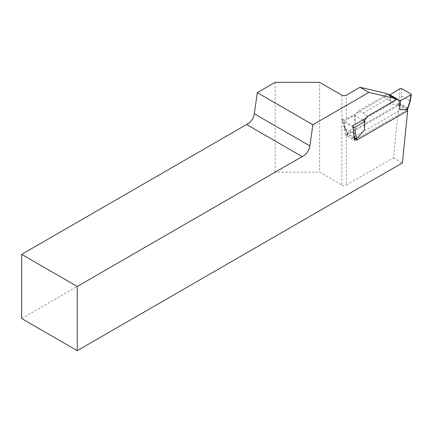 <?xml version="1.0" encoding="UTF-8"?>
<svg xmlns="http://www.w3.org/2000/svg" width="433" height="433" viewBox="0 0 433 433"><rect width="100%" height="100%" fill="white"/><g stroke="black" fill="none" stroke-linecap="round" stroke-linejoin="round"><path stroke-width="0.32" stroke-dasharray="2.17 1.62" d="M366.269 117.949L393.148 102.432A2.517 1.451 120 0 0 394.652 100.602M398.89 104.212L393.521 157.785L346.303 185.048L346.303 134.571L398.89 104.212L407.783 109.349L356.754 138.809M385.716 93.23A2.517 1.451 -60 0 1 385.83 95.287A2.517 1.451 -60 0 1 384.255 97.295L346.303 119.21L346.303 95.179M341.853 95.179L341.853 185.048L319.619 172.21L319.619 82.34M341.853 185.048A3.145 1.813 0 0 0 346.303 185.048M393.521 157.785L402.414 162.922M21.65 318.564L275.144 172.21L319.619 172.21M275.144 82.34L275.144 172.21M342.346 119.438L342.346 121.511L342.346 119.438A3.145 1.813 0 0 0 346.303 119.21M346.303 134.571A3.145 1.813 180 0 1 345.404 134.934L354.432 140.151M342.346 121.511C343.326 123.627 344.343 128.103 345.404 134.934M342.124 119.568L352.798 125.727M362.778 119.968L354.589 115.243L343.921 120.986L343.521 121.592L345.004 128.449L344.646 128.006L345.014 127.242L343.921 120.986M354.589 115.243L355.141 124.682L348.554 132.281L347.531 132.834L345.014 127.242M407.345 109.035A1.889 1.088 -60 0 1 407.35 108.992L407.718 108.537L407.366 107.958A0.628 0.363 120 0 0 407.339 108.147L407.339 110.014L403.616 108.239L399.892 105.712L399.892 103.844A0.628 0.363 -60 0 1 399.919 103.655L398.122 103.666A1.889 1.088 120 0 0 398.111 103.844L398.111 105.62L347.526 134.831L347.526 133.05A1.889 1.088 120 0 0 347.515 132.882L348.554 132.281M347.515 132.882L347.499 133.921A0.628 0.363 -60 0 1 347.526 134.078L347.526 135.946L351.25 138.473L354.973 140.249L354.973 138.381M347.526 133.05A1.256 0.725 0 0 0 347.158 133.564L354.162 137.764M353.669 133.434L345.004 128.449L347.131 133.575L347.531 132.834M354.946 138.219L356.743 138.208L357.782 137.607M407.35 108.992L406.311 109.592M410.987 94.01L409.878 100.765L407.426 107.99L407.751 108.618M399.897 88.668L399.627 95.715L398.041 103.671L397.083 104.266L390.496 104.272L389.949 94.935M397.083 104.266L398.122 103.666M398.041 103.671L399.859 103.622L401.418 95.877L401.7 88.646M409.862 100.754L401.418 95.877L399.627 95.715M367.265 116.412L363.13 113.008L358.037 111.086L387.34 94.167M355.141 124.682L355.141 115.562L358.037 111.086M352.971 127.275L343.883 122.025M390.496 95.146L390.496 104.272M364.37 120.888L364.37 130.014M398.111 105.62L399.892 105.712M351.25 138.473L403.616 108.239M347.526 135.946L347.158 135.367L347.526 134.831M407.339 110.014L407.707 110.464M356.754 140.157L354.973 140.249M363.13 113.008L391.551 96.597M409.878 100.765L410.224 101.306M384.255 97.295L393.148 102.432M353.447 133.321L353.296 130.144M353.772 134.317L353.463 133.332M354.178 137.921L347.526 134.078A1.256 0.725 0 0 1 347.158 133.564L347.158 135.388M407.724 108.521L407.707 108.705A1.256 0.725 -0 0 0 407.707 108.661A1.256 0.725 -0 0 0 407.339 108.147L399.892 103.844A1.256 0.725 0 0 0 398.111 103.844M407.366 107.958L399.919 103.655M407.707 109.305L407.707 110.074M344.646 128.006L343.521 121.592M347.163 133.645L344.695 128.152"/><path stroke-width="0.65" d="M356.754 138.809L354.432 140.151L352.798 125.727L366.269 117.949M394.652 100.602A2.517 1.451 120 0 0 394.609 98.367L368.878 92.418L312.875 124.753L309.909 145.889A9.434 5.445 -60 0 1 302.18 156.6L77.242 286.467L21.65 254.371L21.65 318.564L77.242 350.66L77.242 286.467M407.783 109.349L402.414 162.922L77.242 350.66M21.65 254.371L246.588 124.504A9.434 5.445 120 0 0 254.317 113.798L257.283 92.657L275.144 82.34L319.619 82.34L341.853 95.179A3.145 1.813 180 0 0 346.303 95.179L359.98 87.282L385.716 93.23L394.609 98.367M257.283 92.657L312.875 124.753M359.98 87.282L368.878 92.418M302.18 156.6L246.588 124.504M353.296 130.144L353.171 127.389L354.973 127.367L355.244 133.148L356.824 138.203L357.782 137.607L364.37 130.014L364.922 121.208L362.778 119.968M354.973 127.367L364.922 121.208M356.824 138.203L355.006 138.251L354.162 137.764M387.34 94.167L396.834 99.341L400.276 100.797L411.345 94.589L410.987 94.01L401.7 88.646L399.897 88.668L389.949 94.935M400.276 100.797L399.724 109.598L406.311 109.592L407.339 109.04L409.856 101.62L410.949 95.049M407.751 108.618L407.339 109.04A1.889 1.088 -60 0 0 407.339 109.176A1.256 0.725 -0 0 0 407.707 108.71L407.707 109.305M389.944 94.827L399.724 100.478L399.724 109.598M387.605 94.015L390.496 95.146M364.37 120.888L367.265 116.412L396.834 99.341M407.707 110.074L407.339 110.951L356.754 140.157L356.754 138.381A1.889 1.088 -60 0 0 356.749 138.246M355.244 133.148L353.669 133.434M411.345 94.589L410.224 101.306L409.856 101.62M254.317 113.798L309.909 145.889M355.006 138.251L353.772 134.317M354.178 137.921L354.973 138.381A0.628 0.363 120 0 0 354.946 138.219M407.339 110.951L407.339 109.176M354.973 138.381A1.256 0.725 0 0 0 356.754 138.381M407.718 108.71L410.208 101.371"/></g></svg>
